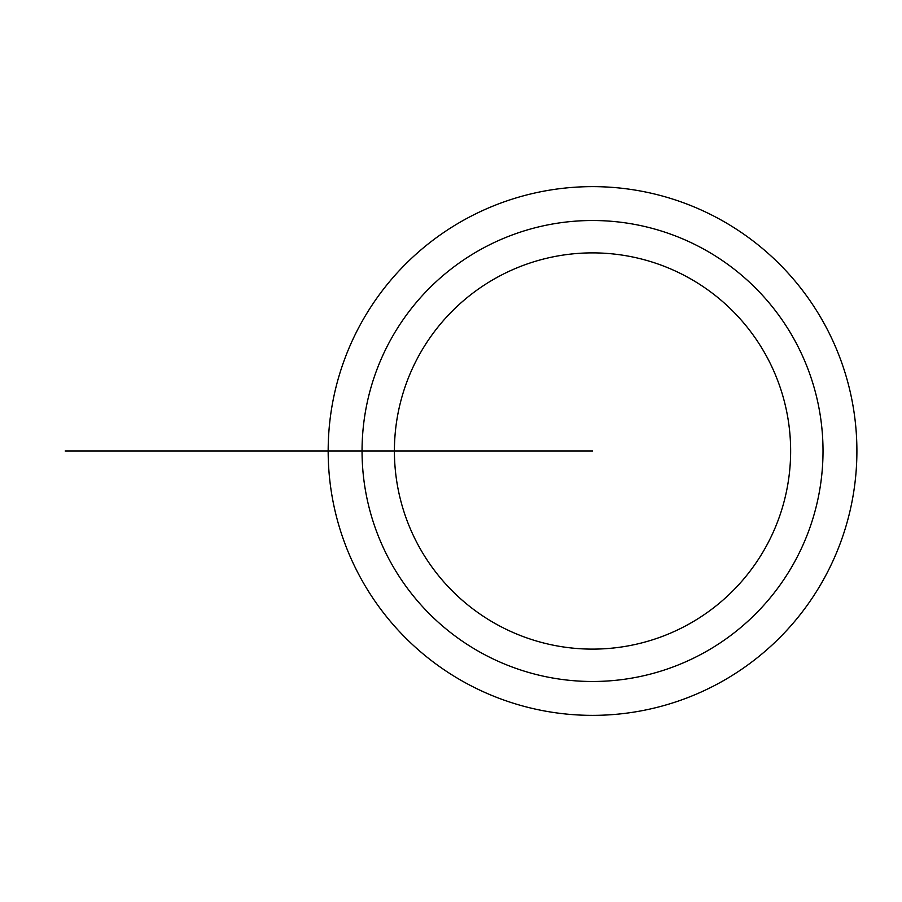 <?xml version="1.0" encoding="UTF-8"?>
<svg xmlns="http://www.w3.org/2000/svg" width="902" height="902" viewBox="0 0 902 902"><rect width="100%" height="100%" fill="white"/><g stroke="black" fill="none" stroke-linecap="round" stroke-linejoin="round"><path stroke-width="1.35" d="M394.411 451A198.124 198.124 0 0 0 691.597 622.572A198.124 198.124 0 0 0 691.597 279.428A198.124 198.124 0 0 0 394.411 451M823.019 451A230.484 230.484 0 0 1 592.535 681.484A230.484 230.484 0 0 1 362.052 451A230.484 230.484 0 0 1 592.535 220.516A230.484 230.484 0 0 1 823.019 451M592.535 451L328.17 451A264.365 264.365 0 0 0 724.712 679.95A264.365 264.365 0 0 0 724.712 222.05A264.365 264.365 0 0 0 328.17 451L154.197 451M408.719 451L362.052 451M398.289 451L143.768 451L398.289 451M328.17 451L65.158 451L328.17 451"/></g></svg>
